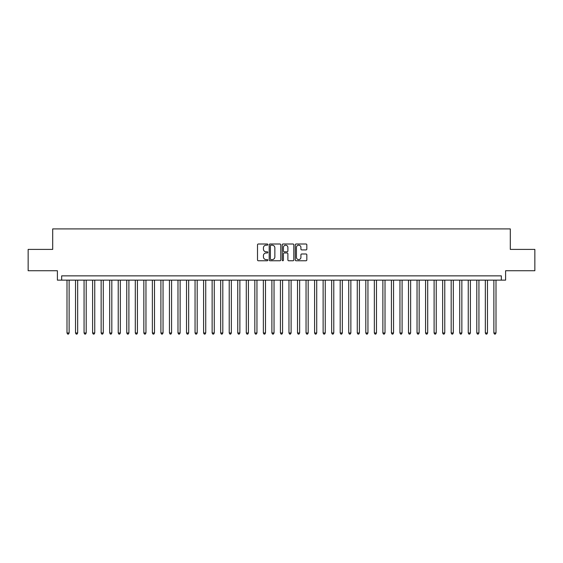 <?xml version="1.0" encoding="UTF-8"?>
<svg xmlns="http://www.w3.org/2000/svg" width="563" height="563" viewBox="0 0 563 563"><rect width="100%" height="100%" fill="white"/><g stroke="black" fill="none" stroke-linecap="round" stroke-linejoin="round"><path stroke-width="0.84" d="M267.84 244.595A0.584 0.584 0 0 0 267.256 244.004L258.347 244.004A0.837 0.837 0 0 0 257.509 244.842L257.509 259.93A0.837 0.837 0 0 0 258.347 260.768L267.256 260.768A0.584 0.584 0 0 0 267.84 260.183A0.584 0.584 0 0 0 267.256 259.592L266.102 259.592A2.681 2.681 0 0 1 263.421 256.911L263.421 255.658A2.681 2.681 0 0 1 266.102 252.977L267.256 252.977A0.584 0.584 0 0 0 267.84 252.386A0.584 0.584 0 0 0 267.256 251.802L266.102 251.802A2.681 2.681 0 0 1 263.421 249.12L263.421 247.861A2.681 2.681 0 0 1 266.102 245.179L267.256 245.179A0.584 0.584 0 0 0 267.84 244.595M305.99 249.916A0.837 0.837 0 0 0 306.828 249.078L306.828 244.842A0.837 0.837 0 0 0 305.99 244.004L296.103 244.004A0.837 0.837 0 0 0 295.265 244.842L295.265 259.93A0.837 0.837 0 0 0 296.103 260.768L305.99 260.768A0.837 0.837 0 0 0 306.828 259.93L306.828 254.821A0.837 0.837 0 0 0 305.99 253.976L301.761 253.976A0.837 0.837 0 0 0 300.923 254.821L300.923 257.354A2.245 2.245 0 0 1 298.679 259.592A2.245 2.245 0 0 1 296.441 257.354L296.441 247.424A2.245 2.245 0 0 1 298.679 245.179A2.245 2.245 0 0 1 300.923 247.424L300.923 249.078A0.837 0.837 0 0 0 301.761 249.916L305.99 249.916M501.337 280.135L505.609 280.135L505.609 270.74L534.85 270.74L534.85 249.402L510.303 249.402L510.303 228.909L52.697 228.909L52.697 249.402L28.15 249.402L28.15 270.74L57.391 270.74L57.391 280.135L501.337 280.135L501.337 275.863L61.663 275.863L61.663 280.135M280.768 244.842A0.837 0.837 0 0 0 279.931 244.004L270.043 244.004A0.837 0.837 0 0 0 269.205 244.842L269.205 259.93A0.837 0.837 0 0 0 270.043 260.768L279.931 260.768A0.837 0.837 0 0 0 280.768 259.93L280.768 244.842M283.069 244.004L292.957 244.004A0.837 0.837 0 0 1 293.795 244.842L293.795 259.93A0.837 0.837 0 0 1 292.957 260.768L288.728 260.768A0.837 0.837 0 0 1 287.89 259.93L287.89 253.814A0.837 0.837 0 0 0 287.053 252.977L284.245 252.977A0.837 0.837 0 0 0 283.407 253.814L283.407 260.183A0.584 0.584 0 0 1 282.823 260.768A0.584 0.584 0 0 1 282.232 260.183L282.232 244.842A0.837 0.837 0 0 1 283.069 244.004M270.965 245.179A0.584 0.584 0 0 0 270.374 245.764L270.374 259.008A0.584 0.584 0 0 0 270.965 259.592L272.175 259.592A2.681 2.681 0 0 0 274.857 256.911L274.857 247.861A2.681 2.681 0 0 0 272.175 245.179L270.965 245.179M287.89 247.467A2.245 2.245 0 0 0 285.645 245.222A2.245 2.245 0 0 0 283.407 247.467L283.407 250.964A0.837 0.837 0 0 0 284.245 251.802L287.053 251.802A0.837 0.837 0 0 0 287.89 250.964L287.89 247.467M66.997 280.135L66.997 332.979L69.129 332.979L69.129 280.135M69.129 332.979L68.489 334.091L67.637 334.091L66.997 332.979M75.533 280.135L75.533 332.979L77.666 332.979L77.666 280.135M77.666 332.979L77.025 334.091L76.174 334.091L75.533 332.979M84.07 280.135L84.07 332.979L86.202 332.979L86.202 280.135M86.202 332.979L85.562 334.091L84.71 334.091L84.07 332.979M92.606 280.135L92.606 332.979L94.746 332.979L94.746 280.135M94.746 332.979L94.105 334.091L93.247 334.091L92.606 332.979M101.143 280.135L101.143 332.979L103.282 332.979L103.282 280.135M103.282 332.979L102.642 334.091L101.783 334.091L101.143 332.979M109.686 280.135L109.686 332.979L111.819 332.979L111.819 280.135M111.819 332.979L111.178 334.091L110.32 334.091L109.686 332.979M118.223 280.135L118.223 332.979L120.355 332.979L120.355 280.135M120.355 332.979L119.715 334.091L118.863 334.091L118.223 332.979M126.759 280.135L126.759 332.979L128.892 332.979L128.892 280.135M128.892 332.979L128.251 334.091L127.4 334.091L126.759 332.979M135.296 280.135L135.296 332.979L137.428 332.979L137.428 280.135M137.428 332.979L136.788 334.091L135.936 334.091L135.296 332.979M143.832 280.135L143.832 332.979L145.965 332.979L145.965 280.135M145.965 332.979L145.324 334.091L144.473 334.091L143.832 332.979M152.369 280.135L152.369 332.979L154.508 332.979L154.508 280.135M154.508 332.979L153.868 334.091L153.009 334.091L152.369 332.979M160.905 280.135L160.905 332.979L163.045 332.979L163.045 280.135M163.045 332.979L162.404 334.091L161.546 334.091L160.905 332.979M169.449 280.135L169.449 332.979L171.581 332.979L171.581 280.135M171.581 332.979L170.941 334.091L170.082 334.091L169.449 332.979M177.985 280.135L177.985 332.979L180.118 332.979L180.118 280.135M180.118 332.979L179.477 334.091L178.626 334.091L177.985 332.979M186.522 280.135L186.522 332.979L188.654 332.979L188.654 280.135M188.654 332.979L188.014 334.091L187.162 334.091L186.522 332.979M195.058 280.135L195.058 332.979L197.191 332.979L197.191 280.135M197.191 332.979L196.55 334.091L195.699 334.091L195.058 332.979M203.595 280.135L203.595 332.979L205.727 332.979L205.727 280.135M205.727 332.979L205.087 334.091L204.235 334.091L203.595 332.979M212.131 280.135L212.131 332.979L214.271 332.979L214.271 280.135M214.271 332.979L213.63 334.091L212.772 334.091L212.131 332.979M220.668 280.135L220.668 332.979L222.807 332.979L222.807 280.135M222.807 332.979L222.167 334.091L221.308 334.091L220.668 332.979M229.211 280.135L229.211 332.979L231.344 332.979L231.344 280.135M231.344 332.979L230.703 334.091L229.845 334.091L229.211 332.979M237.748 280.135L237.748 332.979L239.88 332.979L239.88 280.135M239.88 332.979L239.24 334.091L238.388 334.091L237.748 332.979M246.284 280.135L246.284 332.979L248.417 332.979L248.417 280.135M248.417 332.979L247.776 334.091L246.925 334.091L246.284 332.979M254.821 280.135L254.821 332.979L256.953 332.979L256.953 280.135M256.953 332.979L256.313 334.091L255.461 334.091L254.821 332.979M263.357 280.135L263.357 332.979L265.49 332.979L265.49 280.135M265.49 332.979L264.849 334.091L263.998 334.091L263.357 332.979M271.894 280.135L271.894 332.979L274.033 332.979L274.033 280.135M274.033 332.979L273.393 334.091L272.534 334.091L271.894 332.979M280.43 280.135L280.43 332.979L282.57 332.979L282.57 280.135M282.57 332.979L281.929 334.091L281.071 334.091L280.43 332.979M288.967 280.135L288.967 332.979L291.106 332.979L291.106 280.135M291.106 332.979L290.466 334.091L289.607 334.091L288.967 332.979M297.51 280.135L297.51 332.979L299.643 332.979L299.643 280.135M299.643 332.979L299.002 334.091L298.151 334.091L297.51 332.979M306.047 280.135L306.047 332.979L308.179 332.979L308.179 280.135M308.179 332.979L307.539 334.091L306.687 334.091L306.047 332.979M314.583 280.135L314.583 332.979L316.716 332.979L316.716 280.135M316.716 332.979L316.075 334.091L315.224 334.091L314.583 332.979M323.12 280.135L323.12 332.979L325.252 332.979L325.252 280.135M325.252 332.979L324.612 334.091L323.76 334.091L323.12 332.979M331.656 280.135L331.656 332.979L333.789 332.979L333.789 280.135M333.789 332.979L333.155 334.091L332.297 334.091L331.656 332.979M340.193 280.135L340.193 332.979L342.332 332.979L342.332 280.135M342.332 332.979L341.692 334.091L340.833 334.091L340.193 332.979M348.729 280.135L348.729 332.979L350.869 332.979L350.869 280.135M350.869 332.979L350.228 334.091L349.37 334.091L348.729 332.979M357.273 280.135L357.273 332.979L359.405 332.979L359.405 280.135M359.405 332.979L358.765 334.091L357.913 334.091L357.273 332.979M365.809 280.135L365.809 332.979L367.942 332.979L367.942 280.135M367.942 332.979L367.301 334.091L366.45 334.091L365.809 332.979M374.346 280.135L374.346 332.979L376.478 332.979L376.478 280.135M376.478 332.979L375.838 334.091L374.986 334.091L374.346 332.979M382.882 280.135L382.882 332.979L385.015 332.979L385.015 280.135M385.015 332.979L384.374 334.091L383.523 334.091L382.882 332.979M391.419 280.135L391.419 332.979L393.551 332.979L393.551 280.135M393.551 332.979L392.918 334.091L392.059 334.091L391.419 332.979M399.955 280.135L399.955 332.979L402.095 332.979L402.095 280.135M402.095 332.979L401.454 334.091L400.596 334.091L399.955 332.979M408.492 280.135L408.492 332.979L410.631 332.979L410.631 280.135M410.631 332.979L409.991 334.091L409.132 334.091L408.492 332.979M417.035 280.135L417.035 332.979L419.168 332.979L419.168 280.135M419.168 332.979L418.527 334.091L417.676 334.091L417.035 332.979M425.572 280.135L425.572 332.979L427.704 332.979L427.704 280.135M427.704 332.979L427.064 334.091L426.212 334.091L425.572 332.979M434.108 280.135L434.108 332.979L436.241 332.979L436.241 280.135M436.241 332.979L435.6 334.091L434.749 334.091L434.108 332.979M442.645 280.135L442.645 332.979L444.777 332.979L444.777 280.135M444.777 332.979L444.137 334.091L443.285 334.091L442.645 332.979M451.181 280.135L451.181 332.979L453.314 332.979L453.314 280.135M453.314 332.979L452.68 334.091L451.822 334.091L451.181 332.979M459.718 280.135L459.718 332.979L461.857 332.979L461.857 280.135M461.857 332.979L461.217 334.091L460.358 334.091L459.718 332.979M468.254 280.135L468.254 332.979L470.394 332.979L470.394 280.135M470.394 332.979L469.753 334.091L468.895 334.091L468.254 332.979M476.798 280.135L476.798 332.979L478.93 332.979L478.93 280.135M478.93 332.979L478.29 334.091L477.438 334.091L476.798 332.979M485.334 280.135L485.334 332.979L487.467 332.979L487.467 280.135M487.467 332.979L486.826 334.091L485.975 334.091L485.334 332.979M493.871 280.135L493.871 332.979L496.003 332.979L496.003 280.135M496.003 332.979L495.363 334.091L494.511 334.091L493.871 332.979"/></g></svg>
